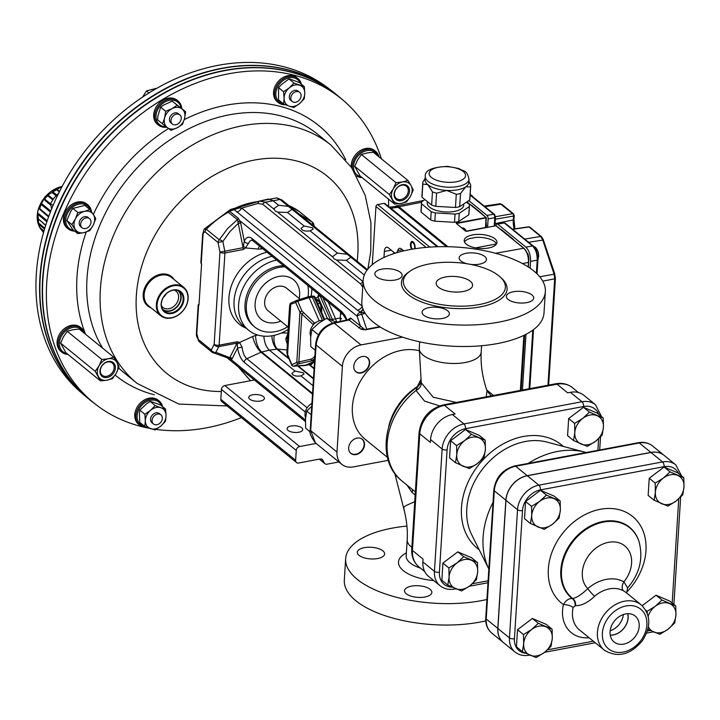 <?xml version="1.0" encoding="UTF-8"?>
<svg xmlns="http://www.w3.org/2000/svg" width="720" height="720" viewBox="0 0 720 720"><rect width="100%" height="100%" fill="white"/><g stroke="black" fill="none" stroke-linecap="round" stroke-linejoin="round"><path stroke-width="1.08" d="M42.795 231.894L42.903 231.21A4.806 3.735 -50.8 0 0 43.02 232.047L43.551 232.677M38.637 224.235L39.159 223.443L44.838 228.258M45.693 225.513L38.16 218.754M37.746 215.073L38.97 213.957L47.232 220.833M48.6 216.936L40.023 209.655L39.6 207.954M40.338 205.47L42.363 204.21L50.814 211.077M50.742 205.164L44.856 200.268L45.243 197.703M46.422 196.38L48.834 195.687L53.19 199.152M56.043 195.678L52.38 192.699L53.235 190.629M55.881 189.495L57.393 189.684L59.607 191.412M61.344 188.019L61.848 187.056M50.571 203.904L45.081 199.377C45.045 197.325 46.017 196.209 47.997 196.02A4.806 3.735 -50.8 0 1 48.834 195.687M47.997 196.02L52.731 199.809M48.825 216.333L39.915 208.827C39.447 206.568 40.014 205.245 41.634 204.84A4.806 3.735 -50.8 0 1 42.363 204.21M41.634 204.84L50.436 212.04M45.765 225.27L38.196 218.79L37.485 216.153L38.448 214.776A4.806 3.735 -50.8 0 1 38.97 213.957M38.448 214.776L46.89 221.832M44.01 231.057L40.185 227.763L38.943 224.334A4.806 3.735 -50.8 0 1 39.159 223.443M38.628 223.578L38.538 224.595L38.943 224.334L44.577 229.131M56.727 194.976L52.902 191.88C53.154 190.224 54.378 189.486 56.574 189.675A4.806 3.735 -50.8 0 1 57.393 189.684M56.574 189.675L59.373 191.871M44.856 200.268A4.806 3.735 -50.8 0 1 45.081 199.377M40.023 209.655A4.806 3.735 -50.8 0 1 39.915 208.827M38.619 219.438A4.806 3.735 -50.8 0 1 38.196 218.79M52.38 192.699A4.806 3.735 -50.8 0 1 52.902 191.88M248.625 243.396A3.654 2.619 -158 0 1 244.296 241.218C246.186 237.033 248.769 236.124 252.027 238.5A3.654 2.835 -50.8 0 0 252.9 240.741L251.676 240.219L249.885 241.074L245.529 247.95L243.207 249.543A3.654 1.692 -100.6 0 0 243.072 247.698L238.248 223.425L229.932 231.597L222.867 241.488A3.654 1.251 -149.2 0 0 219.312 239.769L206.343 229.212L204.156 229.176L202.635 234.432L200.844 262.836L201.573 263.943L198.972 305.145L198.207 304.758L196.425 333.153L196.461 335.907L199.188 341.721A3.654 2.835 -50.8 0 1 198.315 339.489L211.275 350.046A3.654 2.763 26.7 0 0 215.892 352.35L229.806 357.615L237.06 343.17A3.654 1.692 -100.6 0 0 237.402 341.721L239.58 342.468L242.091 347.256C242.739 352.611 244.314 356.418 246.807 358.677L307.134 407.79M151.047 307.827A18.891 14.679 -50.8 0 1 143.181 294.372A18.891 14.679 -50.8 0 1 156.069 275.769A18.891 14.679 -50.8 0 1 174.096 279.522M160.722 315.702L148.518 305.766A18.252 14.184 -50.8 0 1 144.144 294.597A18.252 14.184 -50.8 0 1 158.121 275.967A18.252 14.184 -50.8 0 1 171.567 277.452L183.771 287.388A18.252 14.184 129.2 0 0 170.325 285.903A18.252 14.184 129.2 0 0 157.248 299.88A18.252 14.184 129.2 0 0 160.722 315.702A18.252 14.184 129.2 0 0 174.159 317.187A18.252 14.184 129.2 0 0 187.245 303.21A18.252 14.184 129.2 0 0 183.771 287.388M107.667 361.962A7.938 6.174 129.2 0 0 100.935 367.74A7.938 6.174 129.2 0 0 102.204 375.282A7.938 6.174 129.2 0 0 111.996 373.023A7.938 6.174 129.2 0 0 112.23 362.97A7.938 6.174 129.2 0 0 107.667 361.962M108.162 361.494A8.856 6.876 129.2 0 0 100.728 374.742A8.856 6.876 129.2 0 0 114.084 372.231A8.856 6.876 129.2 0 0 108.162 361.494M400.914 199.503A7.938 6.174 129.2 0 0 407.646 193.725A7.938 6.174 129.2 0 0 406.377 186.174A7.938 6.174 129.2 0 0 396.585 188.433A7.938 6.174 129.2 0 0 396.351 198.486A7.938 6.174 129.2 0 0 400.914 199.503M401.31 200.682A8.856 6.876 129.2 0 0 408.744 187.443A8.856 6.876 129.2 0 0 395.388 189.954A8.856 6.876 129.2 0 0 401.31 200.682M161.415 305.667A10.449 8.118 129.2 0 0 162.909 307.422A10.449 8.118 129.2 0 0 175.806 304.443A10.449 8.118 129.2 0 0 176.103 291.213A10.449 8.118 129.2 0 0 174.087 290.106M163.368 297.333A10.449 8.118 129.2 0 0 166.32 293.706M177.831 290.556A12.051 9.36 -50.8 0 1 177.543 305.856A12.051 9.36 -50.8 0 1 162.621 309.24M170.928 290.826A12.501 9.72 129.2 0 0 161.973 300.402A12.501 9.72 129.2 0 0 164.349 311.238A12.501 9.72 129.2 0 0 179.775 307.683A12.501 9.72 129.2 0 0 180.135 291.852A12.501 9.72 129.2 0 0 170.928 290.826M163.44 310.356A12.501 9.72 129.2 0 0 177.822 306.081A12.501 9.72 129.2 0 0 179.091 291.132M171.135 290.574A13.05 10.143 129.2 0 0 163.404 311.058A13.05 10.143 129.2 0 0 182.988 303.651A13.05 10.143 129.2 0 0 171.135 290.574M84.6 395.532A196.209 152.478 -50.8 0 1 84.483 395.433A196.209 152.478 -50.8 0 1 155.799 93.987A196.209 152.478 -50.8 0 1 332.172 91.188A196.209 152.478 -50.8 0 1 332.298 91.287M332.172 91.188L328.347 88.245A196.074 152.379 129.2 0 0 152.091 91.044A196.074 152.379 129.2 0 0 80.829 392.283L84.483 395.433M340.065 97.614A196.218 152.487 129.2 0 0 337.41 95.382A196.218 152.487 129.2 0 0 95.274 151.263A196.218 152.487 129.2 0 0 89.64 399.708A196.218 152.487 129.2 0 0 92.367 401.859M337.41 95.382L335.025 93.438A196.218 152.487 129.2 0 0 222.309 68.427A196.218 152.487 129.2 0 0 55.971 211.167A196.218 152.487 129.2 0 0 87.264 397.764L89.64 399.708M181.782 108.594A15.516 12.06 129.2 0 0 178.074 101.034A15.516 12.06 129.2 0 0 162.774 101.844A15.516 12.06 129.2 0 0 155.907 121.833A15.516 12.06 129.2 0 0 158.481 125.1A15.516 12.06 129.2 0 0 166.797 127.179M178.074 101.034L177.003 100.161A15.516 12.06 129.2 0 0 161.703 100.98A15.516 12.06 129.2 0 0 157.41 124.227L158.481 125.1M181.089 108.027A14.472 11.25 129.2 0 0 164.979 101.952A14.472 11.25 129.2 0 0 157.086 121.536A14.472 11.25 129.2 0 0 166.086 126.63M172.386 124.029L170.874 122.796A5.904 4.59 -50.8 0 1 171.045 115.317A5.904 4.59 -50.8 0 1 178.326 113.643L179.838 114.876A5.904 4.59 -50.8 0 1 181.269 118.206A5.904 4.59 -50.8 0 1 178.002 123.858A5.904 4.59 -50.8 0 1 172.386 124.029A5.904 4.59 -50.8 0 1 172.557 116.55A5.904 4.59 -50.8 0 1 179.838 114.876M91.431 211.725A15.516 12.06 129.2 0 0 87.786 204.813A15.516 12.06 129.2 0 0 65.349 215.109A15.516 12.06 129.2 0 0 68.202 228.879A15.516 12.06 129.2 0 0 73.134 230.976A15.516 12.06 129.2 0 0 74.637 231.084M87.786 204.813L86.715 203.949A15.516 12.06 129.2 0 0 64.287 214.245A15.516 12.06 129.2 0 0 67.131 228.006L68.202 228.879M90.459 210.375A14.472 11.25 129.2 0 0 69.822 209.799A14.472 11.25 129.2 0 0 73.674 230.301M82.107 227.808L80.595 226.575A5.904 4.59 -50.8 0 1 80.739 219.123A5.904 4.59 -50.8 0 1 88.002 217.386A5.904 4.59 -50.8 0 1 88.047 217.422L89.559 218.655A5.904 4.59 -50.8 0 1 89.388 226.125A5.904 4.59 -50.8 0 1 82.107 227.808A5.904 4.59 -50.8 0 1 82.251 220.356A5.904 4.59 -50.8 0 1 89.523 218.619A5.904 4.59 -50.8 0 1 89.559 218.655M301.338 84.159A15.516 12.06 129.2 0 0 297.918 78.516A15.516 12.06 129.2 0 0 292.977 76.419A15.516 12.06 129.2 0 0 275.481 88.812A15.516 12.06 129.2 0 0 278.325 102.582A15.516 12.06 129.2 0 0 285.507 104.769M297.918 78.516L296.847 77.652A15.516 12.06 129.2 0 0 291.915 75.546A15.516 12.06 129.2 0 0 275.787 84.888A15.516 12.06 129.2 0 0 277.263 101.709L278.325 102.582M300.321 83.331A14.472 11.25 129.2 0 0 288.549 77.94A14.472 11.25 129.2 0 0 276.687 89.217A14.472 11.25 129.2 0 0 283.527 103.959M292.239 101.511L290.727 100.278A5.904 4.59 -50.8 0 1 290.889 92.799A5.904 4.59 -50.8 0 1 298.17 91.125L299.691 92.358A5.904 4.59 -50.8 0 1 299.556 99.774A5.904 4.59 -50.8 0 1 292.239 101.511A5.904 4.59 -50.8 0 1 292.41 94.032A5.904 4.59 -50.8 0 1 299.691 92.358M162.585 406.647A15.516 12.06 129.2 0 0 159.165 401.004A15.516 12.06 129.2 0 0 140.022 405.423A15.516 12.06 129.2 0 0 139.572 425.07A15.516 12.06 129.2 0 0 144.513 427.167A15.516 12.06 129.2 0 0 146.754 427.257M159.165 401.004L158.094 400.131A15.516 12.06 129.2 0 0 138.951 404.55A15.516 12.06 129.2 0 0 138.51 424.197L139.572 425.07M161.568 405.819A14.472 11.25 129.2 0 0 141.003 406.224A14.472 11.25 129.2 0 0 144.774 426.447M153.486 423.999L151.965 422.766A5.904 4.59 -50.8 0 1 152.1 415.341A5.904 4.59 -50.8 0 1 159.417 413.613L160.938 414.846A5.904 4.59 -50.8 0 1 160.767 422.316A5.904 4.59 -50.8 0 1 153.486 423.999A5.904 4.59 -50.8 0 1 153.612 416.574A5.904 4.59 -50.8 0 1 160.938 414.846M174.375 316.935A17.703 13.761 129.2 0 0 184.869 289.152A17.703 13.761 129.2 0 0 158.292 299.196A17.703 13.761 129.2 0 0 174.375 316.935M379.008 156.888A15.516 12.06 129.2 0 0 375.615 151.362A15.516 12.06 129.2 0 0 366.705 149.382A15.516 12.06 129.2 0 0 352.314 165.933A15.516 12.06 129.2 0 0 352.431 168.84M356.733 175.941A15.516 12.06 129.2 0 0 362.124 177.624M375.615 151.362L374.553 150.489A15.516 12.06 129.2 0 0 365.634 148.518A15.516 12.06 129.2 0 0 351.261 167.103M377.964 156.033A14.472 11.25 129.2 0 0 364.266 151.434A14.472 11.25 129.2 0 0 353.574 166.05A14.472 11.25 129.2 0 0 361.08 176.769M84.852 333.684A15.516 12.06 129.2 0 0 81.468 328.158A15.516 12.06 129.2 0 0 62.325 332.577A15.516 12.06 129.2 0 0 61.875 352.224A15.516 12.06 129.2 0 0 67.977 354.42M81.468 328.158L80.397 327.294A15.516 12.06 129.2 0 0 61.254 331.713A15.516 12.06 129.2 0 0 60.804 351.351L61.875 352.224M83.808 332.838A14.472 11.25 129.2 0 0 63.306 333.378A14.472 11.25 129.2 0 0 66.924 353.574M343.845 100.863L340.191 97.713A196.209 152.478 129.2 0 0 289.503 71.793A196.209 152.478 129.2 0 0 74.664 181.305A196.209 152.478 129.2 0 0 92.493 401.949L96.318 404.892A196.074 152.379 -50.8 0 1 78.498 184.401A196.074 152.379 -50.8 0 1 293.193 74.952A196.074 152.379 -50.8 0 1 343.845 100.863A196.074 152.379 -50.8 0 1 381.429 158.859M388.476 199.08A196.074 152.379 -50.8 0 1 388.665 206.568M241.38 417.609A196.074 152.379 -50.8 0 1 156.123 429.39M149.58 428.328A196.074 152.379 -50.8 0 1 141.876 426.654A196.074 152.379 -50.8 0 1 96.318 404.892M113.778 357.237L79.182 329.067L72.702 329.769L67.257 331.308L101.853 359.478L108.333 358.776L113.778 357.237L116.946 362.457L119.07 366.831L116.271 373.167L112.428 378.666L106.983 380.205L100.503 380.907L95.211 371.313L99.045 365.814L101.853 359.478M67.257 331.308L63.414 336.807L60.615 343.143L95.211 371.313M60.615 343.143L65.907 352.737L100.503 380.907M108.333 358.776A11.862 9.216 129.2 0 0 99.045 365.814A11.862 9.216 129.2 0 0 98.37 376.533A11.862 9.216 129.2 0 0 106.983 380.205A11.862 9.216 129.2 0 0 116.271 373.167A11.862 9.216 129.2 0 0 116.946 362.457A11.862 9.216 129.2 0 0 108.333 358.776M406.584 201.861L401.139 203.409L394.65 204.102L389.367 194.517L393.201 189.018L396 182.682L402.489 181.98L407.934 180.441L411.102 185.652L413.226 190.026L410.427 196.371L406.584 201.861M407.934 180.441L373.338 152.271L366.858 152.973L361.404 154.512L357.57 160.011L354.762 166.347L360.054 175.941L394.65 204.102M361.404 154.512L396 182.682M354.762 166.347L389.367 194.517M401.139 203.409A11.862 9.216 129.2 0 0 410.427 196.371A11.862 9.216 129.2 0 0 411.102 185.652A11.862 9.216 129.2 0 0 402.489 181.98A11.862 9.216 129.2 0 0 393.201 189.018A11.862 9.216 129.2 0 0 392.526 199.728A11.862 9.216 129.2 0 0 401.139 203.409M144.801 426.465L155.133 429.975L160.839 426.042L165.51 421.272L166.05 415.593A11.862 9.216 -50.8 0 1 160.839 426.042A11.862 9.216 -50.8 0 1 150.48 428.643A11.862 9.216 -50.8 0 1 145.341 420.786L144.801 426.465L139.779 422.379L139.383 413.469L139.824 410.166L146.673 403.713L150.201 401.463L152.856 402.165L160.533 404.973L165.555 409.068L160.902 407.727A11.862 9.216 -50.8 0 1 166.05 415.593L165.555 409.068M145.341 420.786A11.862 9.216 -50.8 0 1 150.552 410.328L144.846 414.261L145.341 420.786M160.902 407.727L155.223 405.558L150.552 410.328A11.862 9.216 -50.8 0 1 160.902 407.727M155.223 405.558L150.201 401.463M144.846 414.261L139.824 410.166M293.976 83.07L288.954 78.975L291.609 79.677L299.286 82.485L304.308 86.58L293.976 83.07L289.305 87.84L283.599 91.773L284.094 98.298L283.554 103.977L289.233 106.155A11.862 9.216 -50.8 0 1 284.094 98.298A11.862 9.216 -50.8 0 1 289.305 87.84A11.862 9.216 -50.8 0 1 299.664 85.248A11.862 9.216 -50.8 0 1 304.803 93.105L304.308 86.58M283.554 103.977L278.532 99.891L278.577 87.678L281.25 84.735L288.954 78.975M304.803 93.105A11.862 9.216 -50.8 0 1 299.592 103.554L304.263 98.784L304.803 93.105M289.233 106.155L293.886 107.487L299.592 103.554A11.862 9.216 -50.8 0 1 289.233 106.155M283.599 91.773L278.577 87.678M71.847 224.577L66.816 220.482L70.614 211.671L72.837 208.413L84.798 205.416L89.82 209.502L84.357 211.419L77.859 212.499L75.366 218.961L71.847 224.577L77.787 233.649L84.276 232.569L89.739 230.652L93.267 225.036A11.862 9.216 -50.8 0 1 84.276 232.569A11.862 9.216 -50.8 0 1 75.33 229.536A11.862 9.216 -50.8 0 1 75.366 218.961A11.862 9.216 -50.8 0 1 84.357 211.419A11.862 9.216 -50.8 0 1 93.303 214.461L89.82 209.502M77.787 233.649L72.756 229.554L66.816 220.482M93.267 225.036L95.76 218.574L93.303 214.461A11.862 9.216 -50.8 0 1 93.267 225.036M77.859 212.499L72.837 208.413M165.663 111.285L160.641 107.19L163.665 105.03L172.197 101.133L185.643 111.735L177.219 105.228L171.954 108.675L165.663 111.285L164.61 117.99L162.522 123.849L170.946 130.365L177.246 127.755A11.862 9.216 -50.8 0 1 167.247 127.53A11.862 9.216 -50.8 0 1 164.61 117.99A11.862 9.216 -50.8 0 1 171.954 108.675A11.862 9.216 -50.8 0 1 181.953 108.9A11.862 9.216 -50.8 0 1 184.59 118.44L185.643 111.735M162.522 123.849L157.5 119.763L158.004 115.659L160.641 107.19M177.246 127.755L182.511 124.308L184.59 118.44A11.862 9.216 -50.8 0 1 177.246 127.755M177.219 105.228L172.197 101.133M157.005 88.182L146.466 90.918L142.623 97.056M59.076 192.78L54.279 197.712L50.517 203.481L51.615 209.079M148.968 92.961L146.466 90.918M53.064 205.551L50.517 203.481M276.606 260.037A41.985 32.625 129.2 0 0 242.379 289.458A41.985 32.625 129.2 0 0 246.852 328.653A41.985 32.625 129.2 0 0 248.688 330.3A41.985 32.625 129.2 0 0 288.117 329.427M311.058 296.244A41.985 32.625 129.2 0 0 311.832 288.711M283.635 265.761A35.595 27.657 129.2 0 0 249.804 288.108A35.595 27.657 129.2 0 0 252 324.63A35.595 27.657 129.2 0 0 253.557 326.025L254.889 327.114A35.595 27.657 129.2 0 0 287.703 326.763M248.688 330.3L244.116 326.583A41.985 32.625 -50.8 0 1 242.289 324.936A41.985 32.625 -50.8 0 1 237.816 285.741A41.985 32.625 -50.8 0 1 272.034 256.32M305.595 417.825A10.953 8.514 -50.8 0 1 311.913 403.371M360.234 438.174A8.991 6.984 -50.8 0 1 363.843 446.508A8.991 6.984 -50.8 0 1 355.815 454.23A8.991 6.984 -50.8 0 1 349.344 451.539M362.187 439.119A9.126 7.092 -50.8 0 1 363.429 447.786A9.126 7.092 -50.8 0 1 355.743 454.293A9.126 7.092 -50.8 0 1 350.667 453.267M486.927 599.49A91.26 38.871 -176.4 0 1 481.275 600.669A91.26 38.871 -176.4 0 1 389.628 595.314A91.26 38.871 -176.4 0 1 345.654 558.675L344.313 580.104A91.26 38.871 3.6 0 0 388.278 616.734A91.26 38.871 3.6 0 0 479.934 622.098A91.26 38.871 3.6 0 0 485.757 620.874M345.654 558.675A91.26 38.871 -176.4 0 1 406.926 526.077M424.674 571.536L418.833 566.784A26.649 20.709 -50.8 0 1 412.443 550.476L419.787 433.791A5.472 2.331 3.6 0 1 419.094 432.549C421.227 418.05 429.255 408.843 443.187 404.928A5.472 2.538 79.4 0 1 444.51 405.369L455.112 414L452.367 414.513A23.508 18.27 129.2 0 0 430.569 439.587L430.389 442.422L419.787 433.791A26.649 20.709 -50.8 0 1 444.51 405.369L557.064 384.21L567.666 392.841L570.402 392.319L581.985 401.751L463.95 423.936A23.508 18.27 129.2 0 0 442.143 449.01L434.448 571.374A23.508 18.27 129.2 0 0 440.082 585.756L428.499 576.324A23.508 18.27 129.2 0 1 422.865 561.951L434.448 571.374A3.654 1.557 3.6 0 0 439.407 572.229L447.102 449.865A19.854 15.426 -50.8 0 1 465.525 428.688L583.56 406.494A19.854 15.426 -50.8 0 1 598.77 414.387M418.833 566.784C413.73 562.356 411.372 556.506 411.75 549.243A5.472 2.331 3.6 0 0 412.443 550.476L423.045 559.107L422.865 561.951M380.223 327.042L365.31 329.841L361.287 329.346L348.966 319.995L334.305 323.199C323.874 326.475 317.808 333.729 316.098 344.952A3.654 1.557 -176.4 0 1 315.639 344.124L315.639 344.124C317.223 333.198 323.118 326.133 333.324 322.92A3.654 1.836 77.7 0 1 334.305 323.199L361.008 344.934L402.489 337.14M388.251 460.332L353.34 466.893A20.079 15.606 -50.8 0 1 341.802 464.337A20.079 15.606 -50.8 0 1 336.987 452.052L342.387 366.354A20.079 15.606 -50.8 0 1 361.008 344.934M336.987 452.052L310.707 430.659L315.378 442.827L341.802 464.337M356.076 454.572A9.126 7.092 129.2 0 0 363.816 447.93A9.126 7.092 129.2 0 0 362.358 439.254A9.126 7.092 129.2 0 0 351.099 441.855A9.126 7.092 129.2 0 0 350.838 453.402A9.126 7.092 129.2 0 0 356.076 454.572M361.215 372.987A9.126 7.092 129.2 0 0 368.946 366.354A9.126 7.092 129.2 0 0 367.488 357.678A9.126 7.092 129.2 0 0 356.229 360.27A9.126 7.092 129.2 0 0 355.968 371.826A9.126 7.092 129.2 0 0 361.215 372.987M367.326 357.543A9.126 7.092 -50.8 0 1 368.559 366.201A9.126 7.092 -50.8 0 1 360.873 372.717A9.126 7.092 -50.8 0 1 355.806 371.691M419.121 350.721A52.929 41.139 129.2 0 0 401.517 350.352A52.929 41.139 129.2 0 0 356.643 388.854A52.929 41.139 129.2 0 0 365.085 439.191L387.432 457.38M545.346 291.609L543.996 313.029A91.26 38.871 -176.4 0 1 497.457 343.566A91.26 38.871 -176.4 0 1 405.801 338.202A91.26 38.871 -176.4 0 1 361.836 301.572L363.177 280.143A91.26 38.871 -176.4 0 1 456.705 247.077A91.26 38.871 -176.4 0 1 545.346 291.609A91.26 38.871 -176.4 0 1 498.807 322.137A91.26 38.871 -176.4 0 1 407.151 316.782A91.26 38.871 -176.4 0 1 363.177 280.143M409.851 292.599A51.111 21.771 3.6 0 0 466.596 306.027A51.111 21.771 3.6 0 0 505.377 287.433A51.111 21.771 3.6 0 0 455.733 262.503A51.111 21.771 3.6 0 0 403.362 281.016A51.111 21.771 3.6 0 0 409.851 292.599M463.275 291.483A18.252 7.776 -176.4 0 1 444.942 290.412A18.252 7.776 -176.4 0 1 436.149 283.086A18.252 7.776 -176.4 0 1 454.86 276.471A18.252 7.776 -176.4 0 1 472.581 285.372A18.252 7.776 -176.4 0 1 463.275 291.483M456.372 402.453L433.179 397.206L421.263 382.752L419.256 348.201A31.032 13.221 -176.4 0 0 434.205 360.657A31.032 13.221 -176.4 0 0 465.363 362.484A31.032 13.221 -176.4 0 0 481.185 352.098C480.528 364.761 482.472 377.676 487.017 390.852L486.171 396.846M420.669 379.818L417.303 386.64A52.929 41.139 129.2 0 0 388.737 426.456M417.825 386.784L417.303 386.64M421.263 382.752A9.126 7.182 -16.6 0 1 416.016 390.492A62.055 48.231 129.2 0 0 402.084 481.077C374.49 460.035 384.552 408.6 417.501 387.027L416.016 390.492L424.566 401.13L439.596 405.882M491.337 395.874L487.17 391.239M414.738 501.696L406.62 505.278C403.83 506.853 402.993 507.978 404.1 508.644M406.971 485.064L411.939 492.345L415.161 495.027M411.939 492.345A7.299 3.807 124.3 0 0 412.587 489.627M467.514 263.835A13.689 5.832 -176.4 0 1 460.872 260.964A13.689 5.832 -176.4 0 1 459.135 257.859A13.689 5.832 -176.4 0 1 473.166 252.9A13.689 5.832 -176.4 0 1 486.459 259.578A13.689 5.832 -176.4 0 1 470.331 264.339M513.36 291.744A13.689 5.832 -176.4 0 1 527.103 292.545A13.689 5.832 -176.4 0 1 533.7 298.044A13.689 5.832 -176.4 0 1 519.669 303.003A13.689 5.832 -176.4 0 1 506.376 296.325A13.689 5.832 -176.4 0 1 513.36 291.744M447.651 310.788A13.689 5.832 -176.4 0 1 449.388 313.893A13.689 5.832 -176.4 0 1 435.366 318.852A13.689 5.832 -176.4 0 1 422.064 312.174A13.689 5.832 -176.4 0 1 432.459 307.188A13.689 5.832 -176.4 0 1 447.651 310.788M395.172 280.008A13.689 5.832 -176.4 0 1 381.42 279.207A13.689 5.832 -176.4 0 1 374.823 273.708A13.689 5.832 -176.4 0 1 388.854 268.749A13.689 5.832 -176.4 0 1 402.147 275.427A13.689 5.832 -176.4 0 1 395.172 280.008M430.128 589.32A13.689 5.832 -176.4 0 1 431.865 592.425A13.689 5.832 -176.4 0 1 417.843 597.384A13.689 5.832 -176.4 0 1 404.541 590.706A13.689 5.832 -176.4 0 1 414.927 585.72A13.689 5.832 -176.4 0 1 430.128 589.32M377.649 558.54A13.689 5.832 -176.4 0 1 363.897 557.739A13.689 5.832 -176.4 0 1 357.3 552.24A13.689 5.832 -176.4 0 1 371.331 547.281A13.689 5.832 -176.4 0 1 384.624 553.959A13.689 5.832 -176.4 0 1 377.649 558.54M528.219 463.41A80.307 62.415 -50.8 0 1 557.613 451.449A80.307 62.415 -50.8 0 1 584.883 452.151A80.307 62.415 -50.8 0 1 586.188 452.511M488.844 568.998A80.307 62.415 -50.8 0 1 493.047 502.272M601.542 416.637L595.485 404.748L583.911 395.316A23.508 18.27 129.2 0 0 570.402 392.319M491.733 633.06A23.013 17.883 -50.8 0 1 486.216 618.975A3.654 1.557 -176.4 0 1 485.748 618.147C485.433 624.366 487.422 629.334 491.733 633.06L503.307 642.483A23.013 17.883 129.2 0 1 497.799 628.407L505.863 500.211A23.013 17.883 129.2 0 1 527.211 475.659L650.871 452.412L639.288 442.989A23.013 17.883 -50.8 0 1 652.509 445.923L664.092 455.346A23.013 17.883 129.2 0 0 650.871 452.412M681.642 475.974L675.756 464.85L664.182 455.418A23.013 17.883 129.2 0 0 650.961 452.484L527.301 475.731A23.013 17.883 129.2 0 0 505.953 500.283L497.889 628.479A23.013 17.883 129.2 0 0 503.397 642.555L514.98 651.987A23.013 17.883 129.2 0 1 509.463 637.902A3.654 1.557 3.6 0 0 514.431 638.757L522.495 510.561A19.368 15.048 -50.8 0 1 540.459 489.906L664.11 466.659A19.368 15.048 -50.8 0 1 678.582 473.49M604.422 650.223C617.742 658.125 630.414 654.939 642.438 640.656C651.249 626.715 650.871 614.808 641.295 604.926A29.205 22.698 129.2 0 0 624.519 601.2A29.205 22.698 129.2 0 0 599.76 622.449A29.205 22.698 129.2 0 0 604.422 650.223L579.474 629.919A29.205 22.698 -50.8 0 1 573.147 607.428L575.604 605.628C581.472 605.826 587.817 602.703 594.63 596.259A7.299 1.017 49.2 0 1 587.799 588.609C581.742 594.405 576.711 597.717 572.697 598.545L572.157 598.509C568.647 598.464 565.731 600.48 563.391 604.575A36.504 28.368 129.2 0 0 589.113 637.758M623.691 644.121A16.722 12.996 -50.8 0 1 613.701 641.664A16.722 12.996 -50.8 0 1 614.565 620.82A16.722 12.996 -50.8 0 1 634.797 615.753A16.722 12.996 -50.8 0 1 637.983 631.665A16.722 12.996 -50.8 0 1 623.691 644.121M594.63 596.259A29.205 22.698 -50.8 0 1 609.372 588.879A29.205 22.698 -50.8 0 1 623.529 590.823L625.905 592.407M575.604 605.628A7.299 6.012 92.8 0 0 572.697 598.545A45.441 35.316 129.2 0 1 580.887 533.394A45.441 35.316 129.2 0 1 639.027 541.62C643.473 558.387 639.666 573.822 627.606 587.925L623.916 581.823A36.504 28.368 129.2 0 0 587.799 588.609A28.287 21.987 -50.8 0 1 590.895 552.798A28.287 21.987 -50.8 0 1 625.302 546.327A28.287 21.987 -50.8 0 1 623.916 581.823A7.299 4.554 118.9 0 0 623.529 590.823M575.1 605.538A7.299 6.03 92.7 0 0 572.157 598.509A45.756 35.559 -50.8 0 1 580.284 532.89A45.756 35.559 -50.8 0 1 638.865 541.125A45.756 35.559 -50.8 0 1 638.946 541.368M573.147 607.428A7.299 2.484 12.7 0 0 563.391 604.575A56.043 43.551 129.2 0 1 563.715 531.963A56.043 43.551 129.2 0 1 634.68 518.31A56.043 43.551 129.2 0 1 626.364 592.461M610.254 635.211A16.047 12.474 129.2 0 0 613.251 634.986A16.047 12.474 129.2 0 0 627.786 613.683M627.687 613.692A15.948 12.393 -50.8 0 1 613.26 634.896A15.948 12.393 -50.8 0 1 610.245 635.121M610.182 630.702A15.948 12.393 129.2 0 0 623.349 614.52M347.814 319.761L350.658 318.051A1.827 1.422 129.2 0 1 348.966 319.995L348.264 319.68M358.677 327.897A1.827 1.422 129.2 0 0 360.369 325.953L364.995 329.814M361.287 329.346A1.827 0.981 111 0 0 362.394 327.78M287.316 344.196L285.723 339.048L287.856 333.702M285.723 339.048L286.866 338.625M305.271 412.002L244.233 362.313C241.011 359.415 238.797 354.609 237.582 347.895L237.06 343.17L218.781 346.608A3.654 2.763 -153.3 0 1 214.164 344.304A3.654 1.557 3.6 0 0 219.123 345.159L237.402 341.721M237.573 343.854A3.654 2.295 -45.3 0 0 239.58 342.468L252.693 336.528A16.425 12.762 -50.8 0 1 255.609 335.52A12.78 5.625 -103.6 0 0 261.702 352.008A3.654 2.835 129.2 0 0 261.054 352.233L246.807 358.677A3.654 2.835 -50.8 0 0 244.233 362.313M228.645 358.227L229.806 357.615A1.827 1.386 26.7 0 1 232.119 358.767L237.582 347.895L242.091 347.256M243.207 249.543L224.919 252.981A3.654 1.557 -176.4 0 1 219.96 252.126L243.072 247.698L244.296 241.218L240.66 222.93L238.248 223.425L237.366 219.609A1.827 1.422 129.2 0 0 238.392 218.367L240.66 222.93M262.728 248.733L261.054 248.958A16.425 12.762 -50.8 0 1 258.201 249.039L245.529 247.95L243.702 246.438M252.9 240.741L342.549 313.722A3.654 2.835 -50.8 0 1 341.676 311.49L344.772 315.189L347.058 319.923M228.897 211.707A1.827 1.422 129.2 0 1 228.285 212.22A82.134 63.828 -50.8 0 0 206.343 229.212A3.654 2.835 129.2 0 0 205.083 231.921L218.043 242.478L219.96 252.126L214.164 344.304L211.275 350.046A3.654 2.835 -50.8 0 0 212.148 352.278A3.654 2.835 -50.8 0 0 212.229 352.341A3.654 3.15 -54.5 0 0 212.337 352.422A3.654 3.15 -54.5 0 0 215.892 352.35L218.781 346.608A3.654 1.692 -100.6 0 0 219.123 345.159L224.919 252.981A3.654 1.692 -100.6 0 0 224.784 251.136L222.867 241.488L218.043 242.478A3.654 2.835 -50.8 0 1 219.312 239.769L227.628 228.555L237.366 219.609L227.817 211.923L236.565 207.999L241.74 208.089L362.169 306.135M238.077 221.895A1.827 0.558 159.8 0 0 240.093 220.887L357.129 316.17A3.654 0.909 -18.3 0 1 361.71 314.271L366.66 329.175L379.71 326.718M232.119 358.767L231.354 359.73L229.536 359.109A1.827 1.422 129.2 0 0 229.185 358.506M305.451 420.048L231.354 359.73A1.827 1.575 53.7 0 0 229.5 358.281M299.376 214.209L312.48 222.246A3.654 1.152 127.2 0 1 312.03 224.514M314.199 226.278L313.83 224.433L312.237 224.685M364.914 312.876L360.576 312.255L357.552 310.311L234.558 209.934L236.565 207.999L259.704 201.114L265.446 202.203A3.654 2.835 129.2 0 0 262.782 204.282L258.066 203.436A3.654 2.574 -104.6 0 1 259.704 201.114L276.831 197.874L281.88 199.971A3.654 2.835 129.2 0 0 279.954 199.476L276.552 197.946M232.2 210.384L239.319 207.882M236.916 212.094A7.299 5.67 129.2 0 0 241.74 208.089L258.066 203.436M357.552 310.311A7.299 5.67 129.2 0 0 362.25 306.513M365.193 313.317L361.71 314.271A3.654 1.755 74.7 0 0 360.351 312.318L360.045 312.066A7.299 4.041 110.3 0 0 362.988 308.934M350.658 318.051L360.369 325.953L357.129 316.17A3.654 2.835 129.2 0 1 360.351 312.318L360.576 312.255A7.299 3.663 107.7 0 0 363.114 309.276M362.736 287.181L360.72 284.013A3.654 2.835 -50.8 0 1 363.06 282.033M247.392 377.361A3.654 1.017 -41 0 1 247.221 377.262A3.654 1.017 -41 0 1 247.14 377.082L250.596 380.7M287.037 349.938L277.578 349.128A3.654 2.835 129.2 0 0 276.948 349.146L269.352 350.163C266.22 347.193 264.375 342.531 263.835 336.177M268.173 199.089L272.817 200.52L278.613 205.236L273.933 208.665L275.085 210.87L277.605 212.103L287.514 212.49L304.155 226.035L312.381 227.745L313.155 229.077L310.077 230.859L337.401 253.107L332.721 256.527L333.873 258.741L336.402 259.974L346.311 260.361L364.32 275.022M300.951 375.894L304.029 374.112L303.255 372.771L295.029 371.07L291.915 373.347C292.842 375.723 295.857 376.569 300.951 375.894L313.02 385.722M312.534 393.399L261.702 352.008L269.352 350.163L295.029 371.07M202.635 234.432A3.654 1.557 3.6 0 0 203.022 234.891L201.213 263.655M196.425 333.153A3.654 1.557 3.6 0 0 196.812 333.612L198.315 339.489M313.83 224.433A3.654 3.654 0 0 0 312.552 222.309A3.654 2.835 -50.8 0 0 312.48 222.246L299.295 211.536M273.96 209.142L265.446 202.203L279.954 199.476L288.468 206.415L278.613 205.236M288.468 206.415L366.93 270.288M310.077 230.859C304.983 231.534 301.968 230.688 301.041 228.312L304.155 226.035M347.265 254.277L337.401 253.107M287.514 212.49L292.113 209.376M346.311 260.361L350.91 257.247M365.31 329.841L366.66 329.175M383.967 257.481L384.345 251.496A7.299 3.384 79.4 0 1 386.559 247.23A7.299 3.384 79.4 0 1 388.332 247.806L394.029 252.459A7.299 3.384 -100.6 0 0 395.586 253.071M393.732 252.216L393.633 253.692M396.324 252.846A7.299 3.384 -100.6 0 0 397.701 250.686A7.299 3.384 79.4 0 1 399.609 248.328A7.299 3.384 79.4 0 1 401.373 248.913L403.767 250.866M338.886 461.961L327.051 464.184A3.654 2.835 -50.8 0 1 324.945 463.716A3.654 2.835 -50.8 0 1 324.396 463.059L322.767 460.107A3.654 2.835 129.2 0 0 322.218 459.441A3.654 2.835 129.2 0 0 320.121 458.973L298.602 463.023A3.654 2.835 -50.8 0 1 296.505 462.555A3.654 2.835 -50.8 0 1 295.632 460.323L296.253 450.441A3.654 2.835 -50.8 0 1 299.646 446.544L316.143 443.439M372.276 264.672L375.957 206.532A1.827 1.422 -50.8 0 1 377.649 204.588L384.003 203.391A1.827 1.422 -50.8 0 1 385.056 203.625L437.922 246.726M296.505 462.555L221.688 401.553A3.654 2.835 -50.8 0 1 220.815 399.321L221.436 389.439A3.654 2.835 -50.8 0 1 224.82 385.542L254.376 379.989M260.424 401.013A7.848 3.348 3.6 0 0 264.429 398.385A7.848 3.348 3.6 0 0 256.806 394.551A7.848 3.348 3.6 0 0 248.76 397.395A7.848 3.348 3.6 0 0 252.549 400.545A7.848 3.348 3.6 0 0 260.424 401.013M298.728 432.243A7.848 3.348 3.6 0 0 302.733 429.615A7.848 3.348 3.6 0 0 295.11 425.772A7.848 3.348 3.6 0 0 287.064 428.625A7.848 3.348 3.6 0 0 290.844 431.775A7.848 3.348 3.6 0 0 298.728 432.243M411.615 249.273A4.743 2.196 79.4 0 1 410.472 244.206A4.743 2.196 79.4 0 1 413.172 241.911A4.743 2.196 79.4 0 1 415.017 248.715M411.543 242.955A4.158 1.926 79.4 0 1 411.651 242.703A4.158 1.926 79.4 0 1 413.406 242.145M459.243 213.282A24.021 10.242 -176.4 0 1 455.049 214.074L435.357 212.94A24.021 10.242 -176.4 0 1 431.217 211.68L421.596 203.832A24.021 10.242 -176.4 0 1 421.515 202.653L420.993 210.888A24.021 10.242 3.6 0 0 421.074 212.067L430.695 219.915A24.021 10.242 3.6 0 0 434.835 221.184L454.527 222.309A24.021 10.242 3.6 0 0 458.73 221.517L468.792 214.803A24.021 10.242 3.6 0 0 468.936 213.921L469.458 205.686A24.021 10.242 -176.4 0 1 469.314 206.559L459.243 213.282L458.73 221.517M435.357 212.94L434.835 221.184M430.695 219.915L431.217 211.68M421.596 203.832L421.074 212.067M421.515 202.653A24.021 10.242 -176.4 0 1 421.659 201.771L424.908 199.602M466.479 202.14L469.368 204.507A24.021 10.242 -176.4 0 1 469.458 205.686M468.792 214.803L469.314 206.559M454.527 222.309L455.049 214.074M468.882 181.188L470.619 184.743A24.021 10.242 -176.4 0 1 470.709 185.922A24.021 10.242 -176.4 0 1 470.556 186.804L465.741 186.849L460.494 193.527A24.021 10.242 -176.4 0 1 456.291 194.31L446.661 190.44L436.608 193.185A24.021 10.242 -176.4 0 1 432.468 191.916L427.869 184.689L422.847 184.077A24.021 10.242 -176.4 0 1 422.757 182.898A24.021 10.242 -176.4 0 1 422.91 182.016L425.16 178.434M422.757 182.898L421.929 196.056A24.021 10.242 3.6 0 0 422.01 197.244L431.631 205.083L432.468 191.916M431.631 205.083A24.021 10.242 3.6 0 0 435.771 206.352L455.463 207.477A24.021 10.242 3.6 0 0 459.666 206.694L469.728 199.971L470.556 186.804M436.608 193.185L435.771 206.352M422.847 184.077L422.01 197.244M460.494 193.527L459.666 206.694M455.463 207.477L456.291 194.31M469.728 199.971A24.021 10.242 3.6 0 0 469.872 199.089L470.709 185.922M427.356 201.6L427.266 203.013A18.252 7.785 3.6 0 0 444.996 211.932A18.252 7.785 3.6 0 0 463.698 205.317L463.788 203.94M425.295 176.418L425.079 179.721A21.906 9.342 3.6 0 0 427.869 184.689A21.906 9.342 3.6 0 0 446.661 190.44A21.906 9.342 3.6 0 0 465.741 186.849A21.906 9.342 3.6 0 0 468.801 182.484L469.008 179.19C466.965 169.515 463.743 171.72 458.865 168.534L447.597 166.374C431.982 167.148 424.548 170.496 425.295 176.418A21.906 9.342 3.6 0 0 446.562 187.128A21.906 9.342 3.6 0 0 469.008 179.19M461.934 228.033L462.357 227.952A8.667 4.014 79.4 0 1 465.624 229.932A8.667 4.014 79.4 0 1 466.434 231.291M446.463 246.681L398.16 207.297L390.888 208.269L438.048 246.726M390.888 208.269L390.114 207.747M398.16 207.297L394.965 206.604M412.398 249.138A3.672 1.701 79.4 0 1 411.453 247.392A3.672 1.701 79.4 0 1 411.417 243.171A3.672 1.701 79.4 0 1 413.883 243.819A3.672 1.701 79.4 0 1 414.396 248.814M536.391 273.24L537.219 260.181L530.595 261.369L530.154 268.236M525.978 334.332L522.45 390.024M530.595 261.369C530.649 255.114 529.074 250.371 525.87 247.131L532.494 245.943L504.324 222.975L497.637 224.109L525.87 247.131M497.637 224.109A2.736 1.269 -100.6 0 0 496.989 223.893A2.736 1.269 -100.6 0 0 496.143 225.495L496.125 225.711M494.226 226.062L494.757 217.647L488.124 218.961L487.602 227.313M488.124 218.961A2.736 1.269 -100.6 0 0 486.945 215.397L493.641 214.254L470.124 195.084M468.792 200.592L486.945 215.397M483.354 215.19A9.792 4.536 -100.6 0 0 482.13 213.867L471.771 205.434A7.506 3.474 -100.6 0 0 470.673 204.849M486.288 227.556A10.746 4.977 79.4 0 1 486.315 227.007L486.342 226.602A9.792 4.536 -100.6 0 0 486.072 222.12M513.585 239.841A7.506 3.474 -100.6 0 0 512.523 238.653L502.164 230.211A9.792 4.536 -100.6 0 0 500.904 229.5M521.136 390.276L524.637 335.007M526.356 252.099L526.032 250.767A7.299 3.384 -100.6 0 0 525.942 250.677M527.319 253.557L527.931 254.025L527.562 253.521M528.687 261.801L528.822 259.677A7.299 3.384 -100.6 0 0 527.931 254.025M547.965 385.236L554.697 278.838L554.04 274.023L542.736 239.913L540.639 236.43L529.02 226.953A1.827 0.828 -98.8 0 0 528.606 226.809L512.514 229.176M514.152 228.933A14.868 6.885 79.4 0 1 513.27 219.924L513.522 216.045A1.827 0.891 -100.1 0 0 512.73 213.669L500.202 203.715L484.191 206.082M537.219 260.181C537.291 253.917 535.716 249.174 532.494 245.943A1.458 1.134 129.2 0 1 533.313 246.132L533.313 246.132C535.365 246.582 536.904 251.109 537.939 259.695A1.458 0.621 -176.4 0 1 537.219 260.181M512.739 229.347L529.02 226.953A1.458 1.134 -50.8 0 1 529.83 227.151L528.606 226.809M495.351 219.24L513.522 216.045A1.458 0.621 3.6 0 0 514.233 215.568L514.233 215.568A1.458 0.621 3.6 0 0 514.044 215.235M495.486 216.702L512.73 213.669A1.458 1.134 -50.8 0 1 513.54 213.867L501.921 204.399L499.617 203.688M533.934 246.699A7.299 3.384 79.4 0 1 536.139 248.148A7.299 3.384 79.4 0 1 537.732 251.298A7.299 3.384 79.4 0 1 538.146 258.813A7.299 3.384 79.4 0 1 537.957 259.353M470.421 194.85A7.299 3.384 79.4 0 1 472.545 196.299A7.299 3.384 79.4 0 1 472.995 196.947M464.499 241.974A16.371 6.984 -176.4 0 1 469.575 238.599L475.623 237.465A16.371 6.984 -176.4 0 1 496.476 243.945L496.494 243.999M472.572 234.918A16.425 7.002 -176.4 0 1 489.132 235.908A16.425 7.002 -176.4 0 1 496.98 242.55A16.425 7.002 -176.4 0 1 480.15 248.445A16.425 7.002 -176.4 0 1 464.193 240.471A16.425 7.002 -176.4 0 1 472.572 234.918M528.192 266.922L528.471 262.503C528.534 256.239 526.959 251.487 523.755 248.256L524.052 248.517C527.157 251.649 528.678 256.239 528.615 262.296L528.66 262.377C528.741 256.221 527.175 251.532 523.971 248.301L496.449 225.99M421.551 202.275L398.916 206.766L396.243 205.893L395.064 206.478M398.916 206.766L447.903 246.708M341.568 314.127L342.693 313.848M340.326 321.399L340.272 317.961A1.827 1.08 2.7 0 1 341.334 319.005A1.827 1.08 2.7 0 1 341.334 319.023L341.334 319.005M327.393 318.474L318.042 297.009A1.827 1.611 -114 0 1 318.888 295.038L318.888 295.038A1.827 1.611 -114 0 1 319.041 294.984A1.827 0.738 72.3 0 1 319.077 294.966A1.827 0.738 72.3 0 1 320.058 295.812L330.408 319.59M315.387 298.188L318.042 297.009A1.827 0.72 -23.5 0 1 320.058 295.812L320.409 295.695M322.911 297.738L332.361 319.437L335.538 318.834L336.726 322.182M335.538 318.834L328.248 302.076M289.17 312.714L287.973 331.713A1.827 0.774 3.6 0 0 287.973 331.704A1.827 0.774 3.6 0 0 287.973 331.713L287.937 332.343A1.827 0.621 -176.5 0 1 287.937 332.334A1.827 0.621 -176.5 0 1 287.937 332.325L287.496 340.335A1.827 1.08 2.7 0 1 287.496 340.335L286.911 352.602A1.827 1.08 2.7 0 1 286.911 352.602L291.789 364.671L296.802 362.448L311.31 359.1L313.74 357.561L314.919 355.608M291.168 302.958A1.827 1.818 15.8 0 0 290.007 304.173A1.827 1.818 15.8 0 0 289.998 304.182A1.827 1.818 15.8 0 0 289.935 304.578L295.704 302.463L299.961 312.228L313.371 324.765M289.341 309.978A1.827 0.774 3.6 0 0 289.341 309.987L289.377 309.393A1.827 0.927 3.7 0 0 289.377 309.393A1.827 0.927 3.7 0 0 289.377 309.384L289.755 305.037A1.827 1.818 15.8 0 0 289.692 305.433L286.911 352.602A1.827 1.08 2.7 0 0 286.911 352.647M296.406 300.564L291.699 302.661A1.827 1.611 66 0 0 291.546 302.724L291.546 302.724A1.827 1.611 66 0 0 290.7 304.686L287.541 354.906A1.827 0.72 -23.5 0 0 287.46 355.338L286.911 352.62L287.496 340.353A1.827 1.08 2.7 0 0 287.496 340.371M296.703 300.438A1.827 1.611 66 0 0 296.55 300.492L296.55 300.492A1.827 1.611 66 0 0 295.704 302.463A1.827 0.72 156.5 0 1 297.72 301.266A1.827 0.738 -107.7 0 0 296.739 300.42A1.827 0.738 -107.7 0 0 296.703 300.438M314.784 323.361L301.977 311.031A1.827 0.72 156.5 0 0 299.961 312.228L296.802 362.448A1.827 1.611 -114 0 0 298.647 363.933L293.643 366.165A1.827 1.611 -114 0 1 291.789 364.671A1.827 0.72 -23.5 0 0 291.708 365.103A1.827 1.827 0 0 0 293.481 366.201A1.827 0.936 86.8 0 1 293.193 366.129M303.219 312.768L301.86 314.289L298.845 362.313A1.827 1.08 -104.3 0 0 300.033 363.483L298.647 363.933M315.801 322.569L314.307 322.839L312.948 324.36M314.865 297.603A1.827 0.72 156.5 0 0 314.946 297.171A1.827 0.72 156.5 0 0 314.028 296.946L323.964 319.761M308.259 296.775L311.427 296.181L312.291 297.036L322.488 320.472M296.784 300.411L308.133 296.793L309.114 297.639L314.028 296.946A1.827 0.936 86.8 0 0 313.173 296.082L311.427 296.181M319.23 320.868L309.114 297.639L297.72 301.266L301.977 311.031M292.086 365.337A1.827 0.72 -23.5 0 1 291.708 365.103L287.46 355.338M314.703 358.92L311.94 360.432A1.827 1.08 -104.3 0 1 310.752 359.271M310.086 364.248A1.827 1.611 -114 0 1 309.942 364.32L309.942 364.32A1.827 1.611 -114 0 1 309.789 364.383L309.942 364.32A1.827 1.827 0 0 1 309.753 364.392A1.827 0.738 -107.7 0 0 309.753 364.392A1.827 0.738 -107.7 0 0 309.789 364.383L314.505 362.052M304.542 365.562L293.481 366.201A1.827 0.936 86.8 0 0 293.643 366.165L307.98 364.959L304.749 365.571L314.559 361.215M330.813 319.752L332.37 319.464L332.775 320.553M284.976 266.85A35.595 27.657 129.2 0 0 251.136 289.197A35.595 27.657 129.2 0 0 253.332 325.719A35.595 27.657 129.2 0 0 254.889 327.114M308.016 296.829A35.595 27.657 129.2 0 0 307.8 285.435M300.24 299.304L286.578 288.189A14.598 11.349 129.2 0 0 268.56 292.347A14.598 11.349 129.2 0 0 268.146 310.833L288.27 327.222M663.345 478.089A16.425 12.762 129.2 0 0 655.38 492.273A16.425 12.762 129.2 0 0 661.734 503.775A16.425 12.762 129.2 0 0 676.035 501.084A16.425 12.762 129.2 0 0 684 486.9A16.425 12.762 129.2 0 0 677.655 475.398A16.425 12.762 129.2 0 0 663.345 478.089L670.05 471.879L683.82 477.747L684 486.9L682.749 494.874L676.035 501.084L667.899 506.133L654.129 500.256L655.38 492.273L655.209 483.129L663.345 478.089M654.129 500.256L648.162 495.405L649.242 478.278L664.092 467.019L677.862 472.896L683.82 477.747M664.092 467.019L670.05 471.879M649.242 478.278L655.209 483.129M539.694 501.336A16.425 12.762 129.2 0 0 531.729 515.52A16.425 12.762 129.2 0 0 538.074 527.022A16.425 12.762 129.2 0 0 552.384 524.331A16.425 12.762 129.2 0 0 560.349 510.147A16.425 12.762 129.2 0 0 554.004 498.645A16.425 12.762 129.2 0 0 539.694 501.336L546.399 495.126L560.169 500.994L560.349 510.147L559.089 518.121L552.384 524.331L544.248 529.38L530.478 523.503L531.729 515.52L531.558 506.376L539.694 501.336M530.478 523.503L524.511 518.652L525.591 501.516L540.432 490.266L554.202 496.143L560.169 500.994M540.432 490.266L546.399 495.126M525.591 501.516L531.558 506.376M531.63 629.523A16.425 12.762 129.2 0 0 523.665 643.716A16.425 12.762 129.2 0 0 530.01 655.218A16.425 12.762 129.2 0 0 544.32 652.527A16.425 12.762 129.2 0 0 552.285 638.334A16.425 12.762 129.2 0 0 545.931 626.832A16.425 12.762 129.2 0 0 531.63 629.523L538.335 623.313L552.105 629.19L552.285 638.334L551.025 646.317L544.32 652.527L536.184 657.576L522.414 651.699L523.665 643.716L523.485 634.572L531.63 629.523M522.414 651.699L516.447 646.839L517.527 629.712L532.368 618.462L546.138 624.33L552.105 629.19M532.368 618.462L538.335 623.313M517.527 629.712L523.485 634.572M642.186 605.7L656.028 595.215L669.789 601.092L675.756 605.943L675.936 615.087A16.425 12.762 129.2 0 0 669.591 603.594A16.425 12.762 129.2 0 0 655.281 606.276A16.425 12.762 129.2 0 0 648.162 616.176M648.387 626.76A16.425 12.762 129.2 0 0 653.661 631.971A16.425 12.762 129.2 0 0 667.971 629.28A16.425 12.762 129.2 0 0 675.936 615.087L674.676 623.07L667.971 629.28L659.835 634.329L647.829 629.307M656.028 595.215L661.986 600.066L675.756 605.943M645.831 610.254L647.145 611.325L655.281 606.276L661.986 600.066M647.289 613.305L647.145 611.325M582.768 418.365A16.425 12.762 129.2 0 0 574.803 432.549A16.425 12.762 129.2 0 0 581.148 444.051A16.425 12.762 129.2 0 0 595.458 441.36A16.425 12.762 129.2 0 0 603.423 427.176A16.425 12.762 129.2 0 0 597.069 415.674A16.425 12.762 129.2 0 0 582.768 418.365L589.473 412.155L603.243 418.023L603.423 427.176L602.163 435.15L595.458 441.36L587.322 446.409L573.552 440.532L574.803 432.549L574.623 423.405L582.768 418.365M573.552 440.532L567.585 435.681L568.665 418.545L583.506 407.295L597.276 413.172L603.243 418.023M583.506 407.295L589.473 412.155M568.665 418.545L574.623 423.405M464.733 440.55A16.425 12.762 129.2 0 0 456.768 454.743A16.425 12.762 129.2 0 0 463.113 466.245A16.425 12.762 129.2 0 0 477.423 463.554A16.425 12.762 129.2 0 0 485.388 449.361A16.425 12.762 129.2 0 0 479.043 437.859A16.425 12.762 129.2 0 0 464.733 440.55L471.438 434.34L485.208 440.217L485.388 449.361L484.128 457.344L477.423 463.554L469.287 468.594L455.517 462.726L456.768 454.743L456.597 445.599L464.733 440.55M455.517 462.726L449.55 457.866L450.63 440.739L465.471 429.489L479.241 435.357L485.208 440.217M465.471 429.489L471.438 434.34M450.63 440.739L456.597 445.599M457.038 562.914A16.425 12.762 129.2 0 0 449.073 577.107A16.425 12.762 129.2 0 0 455.418 588.609A16.425 12.762 129.2 0 0 469.728 585.918A16.425 12.762 129.2 0 0 477.684 571.725A16.425 12.762 129.2 0 0 471.339 560.223A16.425 12.762 129.2 0 0 457.038 562.914L463.743 556.704L477.513 562.581L477.684 571.725L476.433 579.708L469.728 585.918L461.583 590.967L447.813 585.09L449.073 577.107L448.893 567.963L457.038 562.914M447.813 585.09L441.855 580.23L442.926 563.103L457.776 551.853L471.546 557.721L477.513 562.581M457.776 551.853L463.743 556.704M442.926 563.103L448.893 567.963M336.519 322.227L326.736 318.258L318.591 323.298L311.886 329.508L318.393 334.809M326.736 318.258L332.667 323.082M311.886 329.508L310.635 337.491L310.806 346.635L315.252 350.253M311.724 406.26L306.756 411.084L311.193 414.702M306.756 411.084L305.496 419.067L305.676 428.211L310.23 431.919M365.364 356.598A8.991 6.984 -50.8 0 1 368.973 364.932A8.991 6.984 -50.8 0 1 360.954 372.654A8.991 6.984 -50.8 0 1 354.483 369.963M310.725 336.24A10.953 8.514 -50.8 0 1 320.283 320.616A10.953 8.514 -50.8 0 1 322.74 320.49M62.19 186.417A27.387 21.285 129.2 0 0 45.333 196.74A27.387 21.285 129.2 0 0 38.61 225.036M39.294 226.602A27.387 21.285 129.2 0 0 42.642 231.246L39.051 226.161M221.301 391.509A127.125 98.802 -50.8 0 1 142.695 263.016A127.125 98.802 -50.8 0 1 296.127 160.839A127.125 98.802 -50.8 0 1 357.138 261.234M102.663 348.183A153.594 119.367 -50.8 0 1 124.38 182.979A153.594 119.367 -50.8 0 1 280.062 115.704A153.594 119.367 -50.8 0 1 317.772 134.352L331.128 145.224L351.63 167.634L365.211 195.345L370.944 222.723L370.755 251.586L367.893 269.028M227.079 405.945L178.875 404.082L137.187 383.454L123.822 372.573A153.594 119.367 -50.8 0 1 118.638 368.019M184.293 119.565A161.028 125.136 -50.8 0 1 279.369 106.146A161.028 125.136 -50.8 0 1 345.708 159.723M154.341 394.785A161.028 125.136 -50.8 0 1 115.119 375.066M85.59 334.287A161.028 125.136 -50.8 0 1 86.22 232.02M93.312 214.47A161.028 125.136 -50.8 0 1 168.498 128.493M137.187 383.454A153.594 119.367 -50.8 0 1 126.09 210.915A153.594 119.367 -50.8 0 1 293.427 126.585A153.594 119.367 -50.8 0 1 331.128 145.224M452.367 414.513L463.95 423.936A3.654 1.692 79.4 0 1 465.525 428.688M430.569 439.587L442.143 449.01A3.654 1.557 3.6 0 0 447.102 449.865M443.187 404.928L555.741 383.769A5.472 2.538 79.4 0 1 557.064 384.21A26.649 20.709 -50.8 0 1 572.373 387.603L578.448 392.544M342.387 366.354L316.098 344.952L310.707 430.659A3.654 1.557 3.6 0 1 310.248 429.831L315.639 344.124M394.749 473.328L403.641 508.122C406.602 519.291 407.79 529.821 407.205 539.712A31.032 13.221 3.6 0 0 411.147 546.741A31.032 13.221 3.6 0 0 411.867 547.308M409.203 271.764A52.929 22.545 3.6 0 0 408.159 294.543A52.929 22.545 3.6 0 0 479.754 306.972A52.929 22.545 3.6 0 0 500.742 277.515M406.377 552.897A38.331 16.326 3.6 0 0 401.769 569.25A38.331 16.326 3.6 0 0 433.692 580.554M420.462 568.107A31.032 13.221 -176.4 0 1 410.13 562.896A31.032 13.221 -176.4 0 1 406.188 555.867L407.205 539.712M488.844 569.016L471.582 534.492A63.162 49.086 -50.8 0 1 525.393 441.495A63.162 49.086 -50.8 0 1 546.84 442.053L584.883 452.151M563.346 446.436A66.681 51.822 129.2 0 0 523.35 436.491A66.681 51.822 129.2 0 0 466.317 486.288A66.681 51.822 129.2 0 0 479.223 549.765M595.485 404.748A23.508 18.27 129.2 0 0 581.985 401.751A3.654 1.692 79.4 0 1 583.56 406.494M598.617 438.732L597.888 450.315M488.106 580.788L472.374 583.749M455.832 588.789L454.464 589.041A3.654 1.692 -100.6 0 0 455.157 588.492M452.241 587.196A19.854 15.426 -50.8 0 1 439.407 572.229M527.211 475.659L515.637 466.236L639.288 442.989A3.654 1.692 -100.6 0 0 638.406 442.701C643.797 441.729 648.495 442.809 652.509 445.923M505.863 500.211L494.28 490.788A23.013 17.883 -50.8 0 1 515.637 466.236A3.654 1.692 -100.6 0 0 514.755 465.939L638.406 442.701M497.799 628.407L486.216 618.975L494.28 490.788A3.654 1.557 -176.4 0 1 493.821 489.96C495.693 477.36 502.668 469.359 514.755 465.939M527.301 475.731L538.884 485.163A23.013 17.883 129.2 0 0 517.527 509.715L509.463 637.902L497.889 628.479M505.953 500.283L517.527 509.715A3.654 1.557 3.6 0 0 522.495 510.561M675.756 464.85A23.013 17.883 129.2 0 0 662.535 461.916L538.884 485.163A3.654 1.692 79.4 0 1 540.459 489.906M650.961 452.484L662.535 461.916A3.654 1.692 79.4 0 1 664.11 466.659M653.157 631.755A3.654 1.692 79.4 0 1 652.743 631.962L653.355 631.836M650.331 630.486L647.316 631.053M593.343 641.205L547.578 649.8M529.713 655.092L529.083 655.209A3.654 1.692 -100.6 0 0 529.506 655.002M525.708 653.283A19.368 15.048 -50.8 0 1 514.431 638.757M678.753 498.861L672.201 603.045M626.094 605.952A25.551 19.863 -50.8 0 1 643.185 636.939A25.551 19.863 -50.8 0 1 604.638 644.184A25.551 19.863 -50.8 0 1 626.094 605.952M281.556 332.937L287.892 333.063M314.082 368.82L308.961 364.644M252.027 238.5L341.676 311.49M287.667 337.005L287.235 337.869M229.806 211.374L238.392 218.367M229.536 359.109L228.726 358.452M238.437 367.011L247.14 377.082M212.076 352.215L199.26 341.784A3.654 2.835 -50.8 0 1 199.188 341.721L212.148 352.278A3.654 3.654 0 0 0 212.337 352.422L229.14 358.461M288.846 205.632A82.134 63.828 -50.8 0 1 299.511 211.698A3.654 2.835 -50.8 0 1 299.592 211.752A3.654 2.835 -50.8 0 1 299.664 211.815M261.27 247.545A12.78 6.192 -97.6 0 0 261.054 248.958M259.407 246.033A12.78 7.11 -85.1 0 0 258.201 249.039M255.609 335.52L257.652 335.025M252.693 336.528A12.78 4.347 -114.3 0 0 261.054 352.233L312.489 394.11M289.053 359.001L276.948 349.146A12.78 6.192 82.4 0 1 271.899 335.808M288.693 358.173L277.578 349.128A12.78 7.11 94.9 0 1 274.203 335.358M227.817 211.923A82.08 63.792 -50.8 0 1 256.428 201.789M229.356 211.554A82.539 64.143 -50.8 0 1 250.686 203.166L268.353 199.053M298.224 365.931L313.488 378.36M297.612 365.967L313.452 378.864M246.114 328.203A43.173 33.552 -50.8 0 1 228.933 297.774A43.173 33.552 -50.8 0 1 266.931 252.162M262.782 204.282L360.72 284.013M205.083 231.921L203.634 232.344L203.022 234.891M198.621 304.857L196.812 333.612M336.402 259.974L363.087 281.7M277.605 212.103L332.757 257.004M391.257 250.2L384.345 251.496M402.453 249.795L397.701 250.686M384.003 203.391L437.184 246.753M377.649 204.588L429.804 247.113M375.957 206.532L426.078 247.401M224.82 385.542L299.646 446.544M221.436 389.439L296.253 450.441M220.815 399.321L295.632 460.323M321.462 459.036L322.767 460.107M319.527 459.09L324.396 463.059M447.597 166.725A18.252 7.785 3.6 0 0 431.46 177.498A18.252 7.785 3.6 0 0 463.023 179.307A18.252 7.785 3.6 0 0 447.597 166.725M485.766 226.908A2.709 1.152 3.6 0 0 486.315 227.007M485.793 226.494A2.709 1.152 3.6 0 0 486.342 226.602M529.083 388.782L532.791 330.147M503.712 222.759L505.143 223.164A1.458 1.134 129.2 0 0 504.324 222.975A2.601 1.206 -100.6 0 0 503.712 222.759L496.989 223.893M495.297 216.828A1.458 0.621 -176.4 0 1 495.486 217.161A1.458 0.621 -176.4 0 1 494.757 217.647A2.601 1.206 -100.6 0 0 493.641 214.254A1.458 1.134 129.2 0 1 494.802 215.343M501.921 204.399A1.458 1.134 -50.8 0 0 501.111 204.201L484.965 206.712M514.899 228.825L513.981 219.447A1.458 0.621 3.6 0 1 513.27 219.924L495.072 223.614M524.682 239.094L540.639 236.43A1.458 1.134 -50.8 0 1 541.449 236.619L543.528 239.985L528.588 242.28M539.721 276.768L554.832 274.086L543.411 240.201M555.219 278.028A1.458 0.621 -176.4 0 1 555.408 278.361A1.458 0.621 -176.4 0 1 554.697 278.838L542.745 281.133M537.75 259.362A1.458 0.621 -176.4 0 1 537.939 259.695L537.039 273.861M554.715 274.311L555.408 278.361L548.649 385.101M469.575 238.599L475.623 237.465M475.569 247.878L496.476 243.945M528.372 267.03L528.66 262.377L522.468 263.565M495.513 253.278L523.755 248.256L495.99 225.783M520.38 390.42L523.863 335.385M485.541 227.7A10.035 4.653 79.4 0 1 485.55 227.502L486 217.467L466.875 201.879M466.38 231.111L485.55 227.502L486.342 217.827L456.588 223.506L456.426 223.029L486.207 217.521L466.956 201.825M466.578 231.309L496.062 225.72L466.425 231.327M465.588 231.138L456.354 223.488L465.867 231.273M528.606 262.458L528.318 267.003M523.998 335.322L520.515 390.393M486.288 217.899L485.721 227.664M335.556 318.861L340.272 317.961L340.551 312.093M315.81 299.151A8.946 4.14 79.4 0 1 320.274 303.381A8.946 4.14 79.4 0 1 321.615 312.498M289.161 312.777L289.341 309.987A1.827 0.774 3.6 0 0 289.341 309.996L289.161 312.849M311.58 296.199L313.02 296.118A1.827 0.936 86.8 0 1 313.173 296.082A1.827 1.827 0 0 1 314.946 297.171L324.621 319.392M314.622 360.225L300.033 363.483M289.341 309.987L289.692 305.433M321.399 311.985L320.661 305.046L319.248 302.067L317.655 300.663A7.155 3.312 -100.6 0 0 316.611 300.996M280.782 321.129A25.551 19.863 -50.8 0 1 255.132 307.008A25.551 19.863 -50.8 0 1 277.182 276.804A25.551 19.863 -50.8 0 1 299.619 295.326A25.551 19.863 -50.8 0 1 299.214 298.476M38.754 225.495L37.755 211.041L45.18 196.623L62.253 186.3M44.712 198.855L47.502 195.741M52.587 191.295L56.745 189.468M38.493 219.312L37.809 218.196M37.998 214.407L37.53 215.793M39.654 208.908L40.959 204.66M312.903 363.006L310.401 365.274M419.094 432.549L411.75 549.243M555.741 383.769C562.059 382.635 567.603 383.913 572.373 387.603M417.492 387.027C420.021 384.489 421.11 382.338 420.786 380.592M487.017 390.861L487.251 391.617M402.084 481.077L415.359 491.886M486.675 389.898L493.515 395.469M419.652 341.838L419.256 348.201M481.59 345.735L481.185 352.098M599.697 449.973L600.516 436.896M469.269 586.26L487.98 582.741M454.464 589.041C448.965 590.031 444.168 588.933 440.082 585.756M485.748 618.147L493.821 489.96M639.027 541.62L638.865 541.125M544.635 652.284L595.269 642.771M646.569 633.123L652.743 631.962M529.083 655.209C523.692 656.172 518.994 655.101 514.98 651.987M673.893 604.431L680.652 497.07M641.295 604.926L625.905 592.398M627.597 587.925L626.625 593.1M287.514 339.912L287.874 335.412M309.438 364.491L314.118 368.298M333.324 322.92L348.102 319.698M346.59 320.031L342.549 313.722M227.736 358.308L305.406 421.542M238.167 366.786L250.479 380.718M312.552 222.309L299.412 211.617L288.522 205.38M315.378 442.827C310.743 436.5 309.033 432.162 310.248 429.831M204.453 228.843L230.535 209.475L259.803 200.979M281.88 199.971L367.425 269.613M319.32 459.126L324.945 463.716M466.479 231.282A14.598 14.598 0 0 0 465.624 229.941M395.649 206.397L389.475 207.225M470.151 194.634L494.46 214.452L495.486 217.161L494.928 225.936M505.143 223.164L533.313 246.132M533.52 329.607L529.785 388.647M541.449 236.619L529.83 227.151M513.981 219.447L514.233 215.568L513.54 213.867M538.146 258.813A11.862 11.862 0 0 0 536.139 248.148M473.04 196.983A11.862 11.862 0 0 0 472.545 196.299M396.243 205.893L423.621 200.457M524.052 335.295L520.569 390.384M411.417 243.171L411.651 242.703M289.755 305.037L291.546 302.724L296.55 300.492A1.827 1.827 0 0 1 296.739 300.42L308.133 296.793M311.364 296.181L308.178 296.784M288.153 328.914L287.496 340.353M309.753 364.392L307.98 364.959M317.79 303.696L319.95 303.291"/></g></svg>
